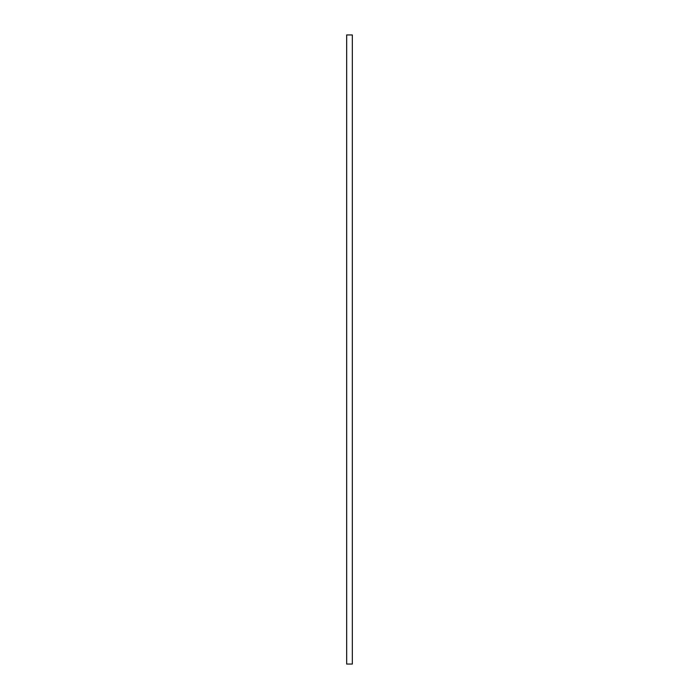 <?xml version="1.0" encoding="UTF-8"?>
<svg xmlns="http://www.w3.org/2000/svg" width="699" height="699" viewBox="0 0 699 699"><rect width="100%" height="100%" fill="white"/><g stroke="black" fill="none" stroke-linecap="round" stroke-linejoin="round"><path stroke-width="1.05" d="M346.669 664.05L352.331 664.05L346.669 664.05L352.331 664.05L352.331 34.95L346.669 34.95L352.331 34.95L346.669 34.95L346.669 664.05L346.669 34.95"/></g></svg>
